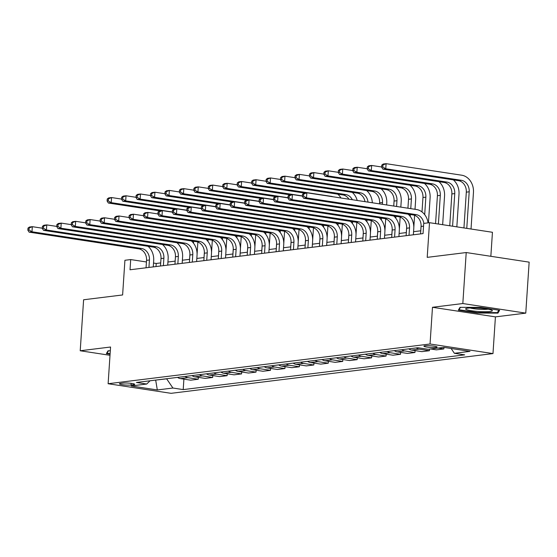 <?xml version="1.0" encoding="UTF-8"?>
<svg xmlns="http://www.w3.org/2000/svg" width="557" height="557" viewBox="0 0 557 557"><rect width="100%" height="100%" fill="white"/><g stroke="black" fill="none" stroke-linecap="round" stroke-linejoin="round"><path stroke-width="0.84" d="M425.054 345.786A6.593 0.842 -176.2 0 0 423.912 346.175A6.593 0.842 -176.2 0 0 428.535 347.296A6.593 0.842 -176.2 0 0 435.936 347.443A6.593 0.842 -176.2 0 0 437.078 347.053A6.593 0.842 -176.2 0 0 432.455 345.939A6.593 0.842 -176.2 0 0 425.054 345.786M490.842 256.304L492.444 232.283L429.503 222.689L423.724 223.399L423.048 233.599L130.025 269.769L130.7 259.569L124.921 260.279L122.617 294.952L83.606 299.77L80.215 350.764L110.008 355.303M525.766 313.131L529.15 262.145L466.216 252.544L462.825 303.537L432.483 307.283L430.046 343.996L492.98 353.591L495.424 316.877L525.766 313.131L462.825 303.537M430.046 343.996L108.121 383.731L171.062 393.326L492.98 353.591M131.069 385.026L133.61 384.713A6.392 0.815 -176.2 0 0 134.71 384.337A6.392 0.815 -176.2 0 0 130.241 383.251A6.392 0.815 -176.2 0 0 123.062 383.105L120.521 383.418A6.392 0.815 -176.2 0 0 119.421 383.801A6.392 0.815 -176.2 0 0 123.891 384.88A6.392 0.815 -176.2 0 0 131.069 385.026L131.18 383.362M155.319 380.132L166.654 378.837L172.914 388.027L183.204 389.601L464.67 354.858L454.38 353.291L451.114 348.487M172.914 388.027L157.311 389.956L131.118 385.959L146.721 384.038L150.077 380.779M454.38 353.291L469.99 351.363L443.79 347.366L428.187 349.295L417.896 347.721L136.43 382.464L146.721 384.038M429.503 222.689L427.205 257.362L466.216 252.544M108.121 383.731L110.558 347.018L80.215 350.764M160.708 262.904L156.218 263.461L153.53 263.05M146.442 261.971L130.7 259.569M420.793 230.8L413.566 231.691M406.338 232.589L399.111 233.48M391.891 234.372L384.664 235.263M377.444 236.154L370.217 237.045M362.997 237.936L355.763 238.828M348.543 239.719L341.316 240.61M334.096 241.501L326.868 242.392M319.648 243.284L312.421 244.182M305.201 245.073L297.967 245.964M290.747 246.855L283.52 247.747M276.3 248.638L269.073 249.529M261.853 250.42L254.626 251.311M247.405 252.203L240.171 253.094M232.951 253.985L225.724 254.876M218.504 255.767L211.277 256.666M204.057 257.557L196.83 258.448M189.61 259.339L182.376 260.23M175.156 261.122L167.929 262.013M155.681 380.09L157.311 389.956M156.009 266.559L156.218 263.461M183.204 389.601L183.901 379.136M177.572 377.388A8.244 6.802 83 0 0 180.419 378.607L190.71 380.173L198.222 379.247L198.355 377.354M438.164 348.062L443.859 348.933L443.957 347.394M443.859 348.933L436.347 349.859L430.652 348.988M416.274 347.923A8.244 6.802 83 0 0 419.122 349.142L429.412 350.715L429.517 349.128M429.412 350.715L421.893 351.641L411.602 350.075A8.244 6.802 83 0 1 408.754 348.849M401.82 349.705A8.244 6.802 83 0 0 404.667 350.931L414.958 352.497L415.083 350.604M414.958 352.497L407.446 353.423L397.155 351.857A8.244 6.802 83 0 1 394.307 350.638M387.373 351.495A8.244 6.802 83 0 0 390.22 352.713L400.511 354.28L400.636 352.386M400.511 354.28L392.998 355.206L382.708 353.639A8.244 6.802 83 0 1 379.86 352.421M372.925 353.277A8.244 6.802 83 0 0 375.773 354.496L386.064 356.062L386.189 354.168M386.064 356.062L378.551 356.995L368.261 355.422A8.244 6.802 83 0 1 365.413 354.203M358.478 355.06A8.244 6.802 83 0 0 361.319 356.278L371.616 357.845L371.742 355.951M371.616 357.845L364.097 358.778L353.806 357.204A8.244 6.802 83 0 1 350.959 355.986M344.024 356.842A8.244 6.802 83 0 0 346.872 358.06L357.162 359.634L357.288 357.74M357.162 359.634L349.65 360.56L339.359 358.987A8.244 6.802 83 0 1 336.512 357.768M329.577 358.624A8.244 6.802 83 0 0 332.425 359.843L342.715 361.416L342.84 359.523M342.715 361.416L335.203 362.342L324.912 360.776A8.244 6.802 83 0 1 322.064 359.55M315.13 360.407A8.244 6.802 83 0 0 317.977 361.632L328.268 363.199L328.393 361.305M328.268 363.199L320.755 364.125L310.465 362.558A8.244 6.802 83 0 1 307.617 361.333M300.676 362.189A8.244 6.802 83 0 0 303.523 363.415L313.814 364.981L313.946 363.087M313.814 364.981L306.301 365.907L296.011 364.341A8.244 6.802 83 0 1 293.163 363.122M286.228 363.979A8.244 6.802 83 0 0 289.076 365.197L299.367 366.764L299.492 364.87M299.367 366.764L291.854 367.69L281.563 366.123A8.244 6.802 83 0 1 278.716 364.905M271.781 365.761A8.244 6.802 83 0 0 274.629 366.979L284.919 368.546L285.045 366.652M284.919 368.546L277.407 369.479L267.116 367.905A8.244 6.802 83 0 1 264.269 366.687M257.334 367.543A8.244 6.802 83 0 0 260.182 368.762L270.472 370.328L270.598 368.435M270.472 370.328L262.96 371.261L252.669 369.688A8.244 6.802 83 0 1 249.821 368.469M242.88 369.326A8.244 6.802 83 0 0 245.728 370.544L256.018 372.118L256.15 370.224M256.018 372.118L248.506 373.044L238.215 371.47A8.244 6.802 83 0 1 235.367 370.252M228.433 371.108A8.244 6.802 83 0 0 231.28 372.327L241.571 373.9L241.696 372.006M241.571 373.9L234.058 374.826L223.768 373.26A8.244 6.802 83 0 1 220.92 372.034M213.985 372.891A8.244 6.802 83 0 0 216.833 374.116L227.124 375.683L227.249 373.789M227.124 375.683L219.611 376.609L209.321 375.042A8.244 6.802 83 0 1 206.473 373.824M199.538 374.673A8.244 6.802 83 0 0 202.386 375.898L212.677 377.465L212.802 375.571M212.677 377.465L205.164 378.391L194.873 376.824A8.244 6.802 83 0 1 192.026 375.606M185.084 376.462A8.244 6.802 83 0 0 187.932 377.681L198.222 379.247M110.314 350.785L108.051 350.778L106.373 353.604L110.084 354.168M432.483 307.283L495.424 316.877M480.656 307.401L460.026 307.339L458.348 310.158L477.3 313.048L497.93 313.118L499.608 310.298L480.656 307.401M498.042 311.488L497.93 313.118M477.335 312.547L477.3 313.048M148.942 267.43L149.436 259.987A10.305 8.501 83 0 0 141.61 248.492L31.986 231.775L29.089 232.13L138.721 248.854L141.61 248.492M146.052 267.785L146.547 260.349A10.305 8.501 83 0 0 138.721 248.854M148.044 246.285A15.457 12.755 -97 0 1 153.69 260.641L153.272 266.894M27.982 228.119L27.85 230.159L29.006 230.013L29.138 227.973L27.982 228.119L29.43 227.033L32.32 226.678L42.311 228.203M29.138 227.973L32.32 226.678L31.986 231.775L29.006 230.013M27.85 230.159L29.089 232.13M197.881 242.058L197.081 254.131M189.568 259.339L189.923 254.055M193.509 243.193L193.634 241.278M172.364 211.98L111.233 202.657L108.343 203.013L160.103 210.908M107.236 199.002L107.104 201.042L108.26 200.896L108.392 198.856L107.236 199.002L108.685 197.916L111.574 197.554L121.565 199.079M108.392 198.856L111.574 197.554L111.233 202.657L108.26 200.896M107.104 201.042L108.343 203.013M163.396 265.647L163.883 258.204A10.305 8.501 83 0 0 156.057 246.709L46.433 229.992L43.543 230.347L153.168 247.071L156.057 246.709M160.5 266.002L160.994 258.566A10.305 8.501 83 0 0 153.168 247.071M162.491 244.502A15.457 12.755 -97 0 1 168.137 258.852L167.727 265.111M42.436 226.337L42.297 228.377L43.453 228.231L43.592 226.191L42.436 226.337L43.878 225.251L46.767 224.896L56.758 226.414M43.592 226.191L46.767 224.896L46.433 229.992L43.453 228.231M42.297 228.377L43.543 230.347M177.843 263.865L178.337 256.422A10.305 8.501 83 0 0 170.512 244.927L60.88 228.21L57.991 228.565L167.615 245.282L170.512 244.927M174.954 264.22L175.448 256.777A10.305 8.501 83 0 0 167.615 245.282M176.938 242.72A15.457 12.755 -97 0 1 182.592 257.069L182.174 263.329M56.884 224.555L56.751 226.595L57.907 226.448L58.039 224.408L56.884 224.555L58.332 223.468L61.221 223.113L71.205 224.631M58.039 224.408L61.221 223.113L60.88 228.21L57.907 226.448M56.751 226.595L57.991 228.565M192.29 262.082L192.785 254.64A10.305 8.501 83 0 0 184.959 243.144L75.327 226.427L72.438 226.783L182.069 243.5L184.959 243.144M189.401 262.438L189.895 254.995A10.305 8.501 83 0 0 182.069 243.5M191.385 240.937A15.457 12.755 -97 0 1 197.039 255.287L196.621 261.546M71.331 222.772L71.199 224.805L72.354 224.666L72.487 222.626L71.331 222.772L72.779 221.686L75.668 221.324L85.66 222.849M72.487 222.626L75.668 221.324L75.327 226.427L72.354 224.666M71.199 224.805L72.438 226.783M212.328 240.276L211.528 252.349M204.022 257.557L204.37 252.265M207.956 241.411L208.081 239.496M186.811 210.198L125.687 200.875L122.798 201.23L174.55 209.119M121.691 197.213L121.551 199.253L122.707 199.114L122.846 197.074L121.691 197.213L123.132 196.134L126.021 195.772L136.012 197.296M122.846 197.074L126.021 195.772L125.687 200.875L122.707 199.114M121.551 199.253L122.798 201.23M226.776 238.493L225.975 250.566M218.469 255.774L218.817 250.483M222.403 239.628L222.535 237.714M201.258 208.409L140.134 199.093L137.245 199.448L188.997 207.336M136.138 195.43L135.999 197.47L137.154 197.331L137.294 195.291L136.138 195.43L137.586 194.344L140.475 193.989L150.46 195.514M137.294 195.291L140.475 193.989L140.134 199.093L137.154 197.331M135.999 197.47L137.245 199.448M241.223 236.711L240.422 248.784M232.917 253.992L233.272 248.701M236.857 237.846L236.983 235.931M215.712 206.626L154.581 197.303L151.692 197.665L203.444 205.554M150.585 193.648L150.453 195.688L151.608 195.549L151.741 193.509L150.585 193.648L152.033 192.562L154.923 192.207L164.914 193.732M151.741 193.509L154.923 192.207L154.581 197.303L151.608 195.549M150.453 195.688L151.692 197.665M206.738 260.3L207.232 252.857A10.305 8.501 83 0 0 199.406 241.362L89.781 224.645L86.892 225L196.517 241.717L199.406 241.362M203.848 260.655L204.342 253.212A10.305 8.501 83 0 0 196.517 241.717M205.839 239.155A15.457 12.755 -97 0 1 211.486 253.505L211.068 259.764M85.778 220.983L85.646 223.023L86.801 222.884L86.941 220.844L85.778 220.983L87.226 219.897L90.116 219.542L100.107 221.066M86.941 220.844L90.116 219.542L89.781 224.645L86.801 222.884M85.646 223.023L86.892 225M255.677 234.929L254.876 247.002M247.364 252.21L247.719 246.918M251.304 236.057L251.43 234.142M230.159 204.844L169.029 195.521L166.139 195.876L217.898 203.771M165.032 191.866L164.9 193.906L166.056 193.759L166.188 191.726L165.032 191.866L166.48 190.779L169.37 190.424L179.361 191.949M166.188 191.726L169.37 190.424L169.029 195.521L166.056 193.759M164.9 193.906L166.139 195.876M110.119 353.667L107.041 353.194L108.476 350.778M107.09 352.386L107.041 353.194M490.063 311.502A13.396 1.713 -176.2 0 0 492.061 310.305A13.396 1.713 -176.2 0 0 481.533 308.3A13.396 1.713 -176.2 0 0 467.95 308.132A13.396 1.713 -176.2 0 0 466 308.571A13.396 1.713 -176.2 0 0 473.617 311.036A13.396 1.713 -176.2 0 0 490.063 311.502M470.108 307.958A10.144 1.295 -176.2 0 0 487.5 309.232A10.144 1.295 -176.2 0 0 488.078 309.149M459.072 308.94L459.017 309.755L460.451 307.339M498.821 310.172L497.373 312.616L477.384 312.554L459.017 309.755M221.192 258.511L221.686 251.075A10.305 8.501 83 0 0 213.853 239.58L104.229 222.856L101.339 223.218L210.964 239.935L213.853 239.58M218.295 258.873L218.79 251.43A10.305 8.501 83 0 0 210.964 239.935M220.287 237.366A15.457 12.755 -97 0 1 225.933 251.722L225.522 257.982M100.232 219.2L100.093 221.24L101.249 221.101L101.388 219.061L100.232 219.2L101.673 218.114L104.563 217.759L114.554 219.284M101.388 219.061L104.563 217.759L104.229 222.856L101.249 221.101M100.093 221.24L101.339 223.218M235.639 256.728L236.133 249.292A10.305 8.501 83 0 0 228.307 237.797L118.676 221.073L115.786 221.435L225.411 238.152L228.307 237.797M232.749 257.083L233.244 249.647A10.305 8.501 83 0 0 225.411 238.152M234.734 235.583A15.457 12.755 -97 0 1 240.387 249.94L239.97 256.192M114.679 217.418L114.547 219.458L115.703 219.319L115.835 217.279L114.679 217.418L116.128 216.332L119.017 215.977L129.001 217.502M115.835 217.279L119.017 215.977L118.676 221.073L115.703 219.319M114.547 219.458L115.786 221.435M250.086 254.946L250.58 247.503A10.305 8.501 83 0 0 242.755 236.008L133.123 219.291L130.234 219.646L239.865 236.37L242.755 236.008M247.197 255.301L247.691 247.865A10.305 8.501 83 0 0 239.865 236.37M249.181 233.801A15.457 12.755 -97 0 1 254.834 248.157L254.417 254.41M129.127 215.636L128.994 217.676L130.15 217.529L130.282 215.489L129.127 215.636L130.575 214.549L133.464 214.194L143.455 215.719M130.282 215.489L133.464 214.194L133.123 219.291L130.15 217.529M128.994 217.676L130.234 219.646M264.533 253.163L265.028 245.721A10.305 8.501 83 0 0 257.202 234.225L147.577 217.508L144.688 217.864L254.312 234.581L257.202 234.225M261.644 253.519L262.138 246.083A10.305 8.501 83 0 0 254.312 234.581M263.635 232.018A15.457 12.755 -97 0 1 269.282 246.368L268.864 252.627M143.581 213.853L143.441 215.893L144.597 215.747L144.736 213.707L143.581 213.853L145.022 212.767L147.911 212.412L157.903 213.93M144.736 213.707L147.911 212.412L147.577 217.508L144.597 215.747M143.441 215.893L144.688 217.864M278.987 251.381L279.482 243.938A10.305 8.501 83 0 0 271.649 232.443L162.024 215.726L159.135 216.081L268.759 232.798L271.649 232.443M276.098 251.736L276.592 244.293A10.305 8.501 83 0 0 268.759 232.798M278.082 230.236A15.457 12.755 -97 0 1 283.729 244.586L283.318 250.845M158.028 212.071L157.889 214.111L159.044 213.965L159.184 211.925L158.028 212.071L159.469 210.985L162.365 210.63L172.35 212.147M159.184 211.925L162.365 210.63L162.024 215.726L159.044 213.965M157.889 214.111L159.135 216.081M270.124 233.146L269.323 245.212M261.818 250.427L262.166 245.136M265.752 234.274L265.884 232.36M244.607 203.061L183.483 193.739L180.593 194.094L232.346 201.989M179.486 190.083L179.347 192.123L180.503 191.977L180.642 189.937L179.486 190.083L180.928 188.997L183.817 188.642L193.808 190.167M180.642 189.937L183.817 188.642L183.483 193.739L180.503 191.977M179.347 192.123L180.593 194.094M284.571 231.357L283.771 243.43M276.265 248.638L276.613 243.353M280.206 232.492L280.331 230.577M259.054 201.279L197.93 191.956L195.041 192.311L246.793 200.207M193.933 188.301L193.794 190.341L194.95 190.195L195.089 188.155L193.933 188.301L195.382 187.215L198.271 186.86L208.255 188.377M195.089 188.155L198.271 186.86L197.93 191.956L194.95 190.195M193.794 190.341L195.041 192.311M299.025 229.575L298.218 241.647M290.712 246.855L291.067 241.571M294.653 230.709L294.778 228.795M273.508 199.497L212.377 190.174L209.488 190.529L261.24 198.424M208.381 186.518L208.248 188.558L209.404 188.412L209.536 186.372L208.381 186.518L209.829 185.432L212.718 185.07L222.709 186.595M209.536 186.372L212.718 185.07L212.377 190.174L209.404 188.412M208.248 188.558L209.488 190.529M313.473 227.792L312.672 239.865M305.159 245.073L305.514 239.782M309.1 228.927L309.226 227.012M287.955 197.714L226.824 188.391L223.935 188.746L275.694 196.635M222.828 184.729L222.696 186.769L223.851 186.63L223.984 184.59L222.828 184.729L224.276 183.65L227.165 183.288L237.157 184.813M223.984 184.59L227.165 183.288L226.824 188.391L223.851 186.63M222.696 186.769L223.935 188.746M327.92 226.01L327.119 238.083M319.614 243.291L319.962 237.999M323.547 227.145L323.68 225.23M302.402 195.925L241.278 186.609L238.389 186.964L290.141 194.853M237.282 182.947L237.143 184.987L238.299 184.847L238.438 182.807L237.282 182.947L238.723 181.861L241.613 181.505L251.604 183.03M238.438 182.807L241.613 181.505L241.278 186.609L238.299 184.847M237.143 184.987L238.389 186.964M293.435 249.599L293.929 242.156A10.305 8.501 83 0 0 286.103 230.661L176.472 213.944L173.582 214.299L283.214 231.016L286.103 230.661M290.545 249.954L291.039 242.511A10.305 8.501 83 0 0 283.214 231.016M292.529 228.454A15.457 12.755 -97 0 1 298.183 242.803L297.765 249.063M172.475 210.288L172.343 212.321L173.499 212.182L173.631 210.142L172.475 210.288L173.923 209.202L176.813 208.84L186.804 210.365M173.631 210.142L176.813 208.84L176.472 213.944L173.499 212.182M172.343 212.321L173.582 214.299M342.367 224.227L341.566 236.3M334.061 241.508L334.409 236.217M338.002 225.362L338.127 223.448M332.877 196.76A10.305 8.501 83 0 0 331.331 196.349L255.726 184.82L252.836 185.182L304.588 193.07M251.729 181.164L251.59 183.204L252.746 183.065L252.885 181.025L251.729 181.164L253.177 180.078L256.067 179.723L266.051 181.248M337.765 194.142A15.457 12.755 -97 0 1 340.961 197.993M252.885 181.025L256.067 179.723L255.726 184.82L252.746 183.065M251.59 183.204L252.836 185.182M307.882 247.816L308.376 240.373A10.305 8.501 83 0 0 300.55 228.878L190.919 212.161L188.029 212.516L297.661 229.233L300.55 228.878M304.992 248.171L305.487 240.728A10.305 8.501 83 0 0 297.661 229.233M306.977 226.671A15.457 12.755 -97 0 1 312.63 241.021L312.212 247.28M186.922 208.499L186.79 210.539L187.946 210.4L188.078 208.36L186.922 208.499L188.37 207.413L191.26 207.058L201.251 208.583M188.078 208.36L191.26 207.058L190.919 212.161L187.946 210.4M186.79 210.539L188.029 212.516M356.821 222.445L356.014 234.518M348.508 239.726L348.863 234.434M352.449 223.573L352.574 221.658M348.961 199.211A10.305 8.501 83 0 0 342.896 194.929L267.283 183.392L270.173 183.037L267.2 181.276L267.332 179.236L266.176 179.382L266.044 181.422L267.2 181.276M352.337 199.726A10.305 8.501 83 0 0 345.786 194.567L270.173 183.037L270.514 177.941L280.505 179.465M266.176 179.382L267.625 178.296L270.514 177.941L267.332 179.236M352.212 192.36A15.457 12.755 -97 0 1 357.218 200.471M266.044 181.422L267.283 183.392M322.329 246.027L322.823 238.591A10.305 8.501 83 0 0 314.997 227.096L205.373 210.372L202.483 210.734L312.108 227.451L314.997 227.096M319.44 246.389L319.934 238.946A10.305 8.501 83 0 0 312.108 227.451M321.431 224.882A15.457 12.755 -97 0 1 327.077 239.238L326.66 245.498M201.376 206.717L201.237 208.757L202.393 208.617L202.532 206.577L201.376 206.717L202.818 205.63L205.707 205.275L215.698 206.8M202.532 206.577L205.707 205.275L205.373 210.372L202.393 208.617M201.237 208.757L202.483 210.734M371.268 220.663L370.468 232.729M362.955 237.943L363.31 232.652M366.896 221.79L367.021 219.876M365.009 201.662A10.305 8.501 83 0 0 357.343 193.14L281.731 181.61L284.627 181.255L281.647 179.493L281.779 177.453L280.624 177.599L280.491 179.639L281.647 179.493M368.01 202.121A10.305 8.501 83 0 0 360.233 192.785L284.627 181.255L284.961 176.158L294.952 177.683M280.624 177.599L282.072 176.513L284.961 176.158L281.779 177.453M366.659 190.578A15.457 12.755 -97 0 1 372.327 202.776M280.491 179.639L281.731 181.61M336.783 244.245L337.277 236.809A10.305 8.501 83 0 0 329.445 225.313L219.82 208.59L216.931 208.952L326.555 225.669L329.445 225.313M333.894 244.6L334.388 237.164A10.305 8.501 83 0 0 326.555 225.669M335.878 223.099A15.457 12.755 -97 0 1 341.525 237.456L341.114 243.708M215.824 204.934L215.684 206.974L216.84 206.835L216.979 204.795L215.824 204.934L217.265 203.848L220.161 203.493L230.145 205.018M216.979 204.795L220.161 203.493L219.82 208.59L216.84 206.835M215.684 206.974L216.931 208.952M381.113 188.795A15.457 12.755 -97 0 1 386.76 203.145L386.642 204.962M385.716 218.873L384.915 230.946M377.409 236.154L377.757 230.87M379.554 203.876L379.616 202.852A10.305 8.501 83 0 0 371.791 191.357L296.185 179.827L299.074 179.472L296.094 177.711L296.233 175.671L295.078 175.817L294.938 177.857L296.094 177.711M381.343 220.008L381.475 218.093M382.387 204.315L382.506 202.497A10.305 8.501 83 0 0 374.68 191.002L299.074 179.472L299.408 174.376L309.4 175.894M295.078 175.817L296.519 174.731L299.408 174.376L296.233 175.671M294.938 177.857L296.185 179.827M351.23 242.462L351.725 235.019A10.305 8.501 83 0 0 343.899 223.524L234.267 206.807L231.378 207.162L341.009 223.886L343.899 223.524M348.341 242.817L348.835 235.381A10.305 8.501 83 0 0 341.009 223.886M350.325 221.317A15.457 12.755 -97 0 1 355.979 235.674L355.561 241.926M230.271 203.152L230.138 205.192L231.294 205.046L231.427 203.006L230.271 203.152L231.719 202.066L234.608 201.711L244.6 203.235M231.427 203.006L234.608 201.711L234.267 206.807L231.294 205.046M230.138 205.192L231.378 207.162M395.561 187.013A15.457 12.755 -97 0 1 401.207 201.362L400.824 207.12M400.163 217.091L399.362 229.164M391.856 234.372L392.205 229.087M393.736 206.041L394.071 201.07A10.305 8.501 83 0 0 386.238 189.575L310.632 178.045L313.521 177.69L310.548 175.928L310.681 173.888L309.525 174.035L309.386 176.068L310.548 175.928M395.797 218.226L395.923 216.311M396.577 206.473L396.96 200.715A10.305 8.501 83 0 0 389.127 189.22L313.521 177.69L313.863 172.586L323.847 174.111M309.525 174.035L310.973 172.949L313.863 172.586L310.681 173.888M309.386 176.068L310.632 178.045M365.677 240.68L366.172 233.237A10.305 8.501 83 0 0 358.346 221.742L248.714 205.025L245.825 205.38L355.457 222.097L358.346 221.742M362.788 241.035L363.282 233.592A10.305 8.501 83 0 0 355.457 222.097M364.772 219.535A15.457 12.755 -97 0 1 370.426 233.884L370.008 240.144M244.718 201.369L244.586 203.409L245.741 203.263L245.874 201.223L244.718 201.369L246.166 200.283L249.056 199.928L259.047 201.446M245.874 201.223L249.056 199.928L248.714 205.025L245.741 203.263M244.586 203.409L245.825 205.38M410.008 185.223A15.457 12.755 -97 0 1 415.661 199.58L415.014 209.286M414.617 215.308L413.809 227.381M406.304 232.589L406.659 227.298M407.926 208.207L408.518 199.288A10.305 8.501 83 0 0 400.692 187.793L325.079 176.263L327.969 175.908L324.996 174.146L325.128 172.106L323.972 172.245L323.84 174.285L324.996 174.146M410.244 216.443L410.37 214.529M410.76 208.638L411.407 198.933A10.305 8.501 83 0 0 403.581 187.437L327.969 175.908L328.31 170.804L338.301 172.329M323.972 172.245L325.42 171.159L328.31 170.804L325.128 172.106M323.84 174.285L325.079 176.263M380.125 238.897L380.619 231.454A10.305 8.501 83 0 0 372.793 219.959L263.169 203.242L260.279 203.597L369.904 220.314L372.793 219.959M377.235 239.252L377.73 231.809A10.305 8.501 83 0 0 369.904 220.314M379.226 217.752A15.457 12.755 -97 0 1 384.873 232.102L384.455 238.361M259.172 199.587L259.033 201.627L260.189 201.481L260.328 199.441L259.172 199.587L260.613 198.501L263.503 198.146L273.494 199.664M260.328 199.441L263.503 198.146L263.169 203.242L260.189 201.481M259.033 201.627L260.279 203.597M394.579 237.115L395.073 229.672A10.305 8.501 83 0 0 387.24 218.177L277.616 201.46L274.726 201.815L384.351 218.532L387.24 218.177M391.689 237.47L392.184 230.027A10.305 8.501 83 0 0 384.351 218.532M393.674 215.97A15.457 12.755 -97 0 1 399.32 230.32L398.909 236.579M273.619 197.805L273.48 199.838L274.636 199.698L274.775 197.658L273.619 197.805L275.067 196.718L277.957 196.356L287.941 197.881M274.775 197.658L277.957 196.356L277.616 201.46L274.636 199.698M273.48 199.838L274.726 201.815M409.026 235.326L409.52 227.89A10.305 8.501 83 0 0 401.694 216.395L292.063 199.678L289.174 200.033L398.805 216.75L401.694 216.395M406.137 235.688L406.631 228.245A10.305 8.501 83 0 0 398.805 216.75M408.121 214.187A15.457 12.755 -97 0 1 413.774 228.537L413.357 234.796M288.066 196.015L287.934 198.055L289.09 197.916L289.222 195.876L288.066 196.015L289.515 194.929L292.404 194.574L302.395 196.099M289.222 195.876L292.404 194.574L292.063 199.678L289.09 197.916M287.934 198.055L289.174 200.033M420.584 233.905L421.078 226.462A10.305 8.501 83 0 0 413.252 214.967L303.621 198.25L306.51 197.888L303.537 196.134L303.669 194.094L302.514 194.233L302.381 196.273L303.537 196.134M423.849 223.385A10.305 8.501 83 0 0 416.142 214.612L306.51 197.888L306.851 192.792L416.483 209.509A15.457 12.755 -97 0 1 428.068 222.863M302.514 194.233L303.962 193.147L306.851 192.792L303.669 194.094M302.381 196.273L303.621 198.25M424.455 183.441A15.457 12.755 -97 0 1 430.108 197.798L428.444 222.814M420.751 230.807L421.106 225.515M422.004 211.939L422.965 197.505A10.305 8.501 83 0 0 415.139 186.01L339.526 174.48L342.423 174.118L339.443 172.364L339.575 170.324L338.419 170.463L338.287 172.503L339.443 172.364M424.692 214.661L425.854 197.15A10.305 8.501 83 0 0 418.029 185.655L342.423 174.118L342.757 169.022L352.748 170.546M338.419 170.463L339.867 169.377L342.757 169.022L339.575 170.324M338.287 172.503L339.526 174.48M438.909 181.659A15.457 12.755 -97 0 1 444.556 196.015L442.655 224.694M435.56 223.608L437.412 195.723A10.305 8.501 83 0 0 429.586 184.228L353.98 172.698L356.87 172.336L353.89 170.581L354.029 168.541L352.873 168.68L352.734 170.72L353.89 170.581M438.401 224.046L440.302 195.361A10.305 8.501 83 0 0 432.476 183.866L356.87 172.336L357.204 167.239L367.195 168.764M352.873 168.68L354.315 167.594L357.204 167.239L354.029 168.541M352.734 170.72L353.98 172.698M453.356 179.876A15.457 12.755 -97 0 1 459.003 194.226L456.837 226.852M449.75 225.773L451.866 193.94A10.305 8.501 83 0 0 444.033 182.445L368.428 170.908L371.317 170.553L368.344 168.792L368.476 166.752L367.321 166.898L367.188 168.938L368.344 168.792M452.583 226.205L454.756 193.578A10.305 8.501 83 0 0 446.923 182.083L371.317 170.553L371.658 165.457L381.642 166.982M367.321 166.898L368.769 165.812L371.658 165.457L368.476 166.752M367.188 168.938L368.428 170.908M381.768 165.116L381.636 167.156L382.791 167.009L382.924 164.969L381.768 165.116L383.216 164.03L386.105 163.674L461.711 175.204A15.457 12.755 -97 0 1 473.457 192.444L471.027 229.018M463.939 227.938L466.313 192.151A10.305 8.501 83 0 0 458.488 180.656L382.875 169.126L385.764 168.771L382.791 167.009M466.773 228.37L469.203 191.796A10.305 8.501 83 0 0 461.377 180.301L385.764 168.771L386.105 163.674L382.924 164.969M381.636 167.156L382.875 169.126M187.932 377.681L180.419 378.607M202.386 375.898L194.873 376.824M216.833 374.116L209.321 375.042M231.28 372.327L223.768 373.26M245.728 370.544L238.215 371.47M260.182 368.762L252.669 369.688M274.629 366.979L267.116 367.905M289.076 365.197L281.563 366.123M303.523 363.415L296.011 364.341M317.977 361.632L310.465 362.558M332.425 359.843L324.912 360.776M346.872 358.06L339.359 358.987M361.319 356.278L353.806 357.204M375.773 354.496L368.261 355.422M390.22 352.713L382.708 353.639M404.667 350.931L397.155 351.857M419.122 349.142L411.602 350.075M133.673 383.808L133.61 384.713M146.547 260.349L149.436 259.987M160.994 258.566L163.883 258.204M175.448 256.777L178.337 256.422M189.895 254.995L192.785 254.64M204.342 253.212L207.232 252.857M218.79 251.43L221.686 251.075M233.244 249.647L236.133 249.292M247.691 247.865L250.58 247.503M262.138 246.083L265.028 245.721M276.592 244.293L279.482 243.938M291.039 242.511L293.929 242.156M330.705 196.433L331.331 196.349M305.487 240.728L308.376 240.373M342.896 194.929L345.786 194.567M319.934 238.946L322.823 238.591M357.343 193.14L360.233 192.785M334.388 237.164L337.277 236.809M379.616 202.852L382.506 202.497M371.791 191.357L374.68 191.002M348.835 235.381L351.725 235.019M394.071 201.07L396.96 200.715M386.238 189.575L389.127 189.22M363.282 233.592L366.172 233.237M408.518 199.288L411.407 198.933M400.692 187.793L403.581 187.437M377.73 231.809L380.619 231.454M392.184 230.027L395.073 229.672M406.631 228.245L409.52 227.89M421.078 226.462L423.543 226.156M413.252 214.967L416.142 214.612M422.965 197.505L425.854 197.15M415.139 186.01L418.029 185.655M437.412 195.723L440.302 195.361M429.586 184.228L432.476 183.866M451.866 193.94L454.756 193.578M444.033 182.445L446.923 182.083M466.313 192.151L469.203 191.796M458.488 180.656L461.377 180.301"/></g></svg>

